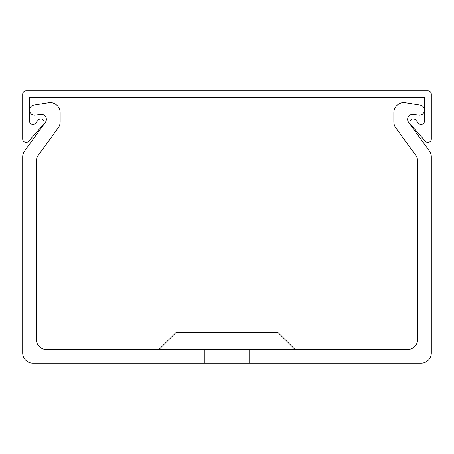 <?xml version="1.0" encoding="UTF-8"?>
<svg xmlns="http://www.w3.org/2000/svg" width="454" height="454" viewBox="0 0 454 454"><rect width="100%" height="100%" fill="white"/><g stroke="black" fill="none" stroke-linecap="round" stroke-linejoin="round"><path stroke-width="0.68" d="M409.843 122.421A3.405 3.405 0 0 0 410.694 124.674L425.341 141.262A3.405 3.405 0 0 0 431.3 139.003L431.3 94.205A3.405 3.405 0 0 0 427.895 90.8L26.105 90.8A3.405 3.405 0 0 0 22.7 94.205L22.7 139.003A3.405 3.405 0 0 0 28.659 141.262L43.306 124.674A3.405 3.405 0 0 0 43.005 119.873A3.405 3.405 0 0 0 38.204 120.168L35.469 123.267A3.405 3.405 0 0 1 29.51 121.008L29.51 97.61L424.49 97.61L424.49 121.008A3.405 3.405 0 0 1 418.531 123.267L415.796 120.168A3.405 3.405 0 0 0 409.843 122.421M158.9 349.58L175.925 332.555L278.075 332.555L295.1 349.58M249.132 349.58L249.132 363.2L421.085 363.2A10.215 10.215 0 0 0 431.3 352.985L431.3 156.908A10.215 10.215 0 0 0 429.348 150.904L408.441 122.126A5.107 5.107 0 0 1 413.373 114.329L418.582 115.157A5.107 5.107 0 0 0 424.49 110.112A5.107 5.107 0 0 0 420.183 105.067L404.06 102.513A10.215 10.215 0 0 0 393.845 112.728L393.845 121.888A10.215 10.215 0 0 0 395.797 127.892L415.728 155.33A10.215 10.215 0 0 1 417.68 161.335L417.68 339.365A10.215 10.215 0 0 1 407.465 349.58L46.535 349.58A10.215 10.215 0 0 1 36.32 339.365L36.32 161.335A10.215 10.215 0 0 1 38.272 155.33L58.203 127.892A10.215 10.215 0 0 0 60.155 121.888L60.155 112.728A10.215 10.215 0 0 0 49.94 102.513L33.817 105.067A5.107 5.107 0 0 0 29.51 110.112A5.107 5.107 0 0 0 35.418 115.157L40.627 114.329A5.107 5.107 0 0 1 45.559 122.126L24.652 150.904A10.215 10.215 0 0 0 22.7 156.908L22.7 352.985A10.215 10.215 0 0 0 32.915 363.2L204.868 363.2L204.868 349.58M45.077 145.961L58.203 127.892L45.077 145.961M60.155 121.888L60.155 112.728L60.155 121.888M49.94 102.513L33.817 105.067L49.94 102.513M28.239 145.961L24.652 150.904L28.239 145.961M22.7 156.908L22.7 187.564M431.3 156.908L431.3 187.564M413.373 114.329L418.582 115.157L413.373 114.329M393.845 112.728L393.845 121.888L393.845 112.728M429.348 150.904L425.761 145.961M395.797 127.892L408.923 145.961M249.132 363.2L204.868 363.2"/></g></svg>
